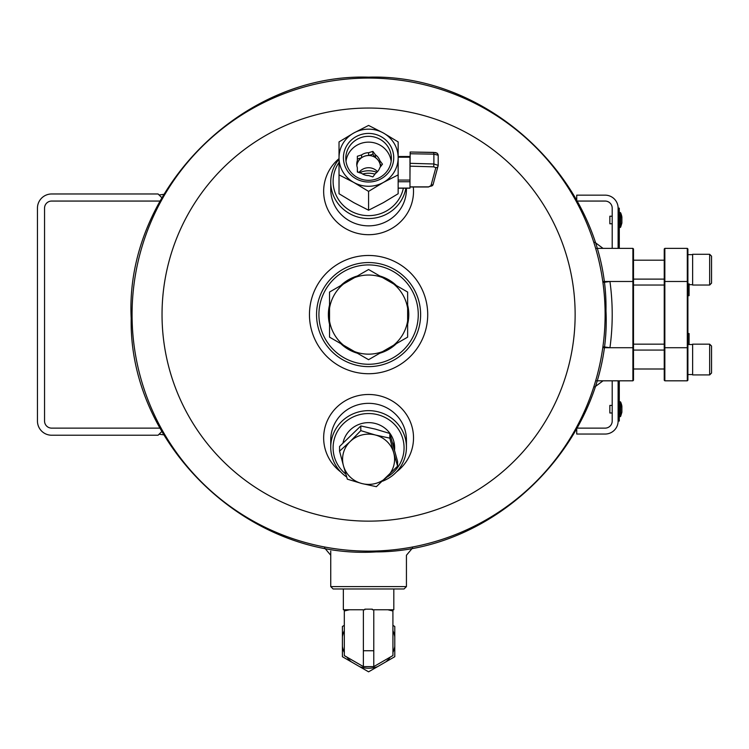 <?xml version="1.0" encoding="UTF-8"?>
<svg xmlns="http://www.w3.org/2000/svg" width="749" height="749" viewBox="0 0 749 749"><rect width="100%" height="100%" fill="white"/><g stroke="black" fill="none" stroke-linecap="round" stroke-linejoin="round"><path stroke-width="1.12" d="M51.644 435.225L158.076 435.225L51.644 435.225A14.194 14.194 0 0 1 37.45 421.032L37.45 208.156A14.194 14.194 0 0 1 51.644 193.972L158.076 193.972L161.887 197.773L159.078 194.965L163.862 194.347M51.644 428.128A7.097 7.097 0 0 1 44.547 421.032A7.097 7.097 0 0 0 51.644 428.128L160.061 428.128M44.547 421.032L44.547 208.156A7.097 7.097 0 0 1 51.644 201.06L160.061 201.06M158.076 435.225L161.887 431.415L159.078 434.223L163.862 434.851M44.547 208.156A7.097 7.097 0 0 1 51.644 201.06M37.45 421.032L37.45 208.156M406.435 586.598L404.067 588.967L333.108 588.967L330.74 586.598L406.435 586.598L406.435 555.252L412.596 547.912M394.564 449.98A26.075 25.185 180 0 0 368.583 422.633A26.075 25.185 180 0 0 343.033 442.818M386.746 477.253A35.475 34.267 180 0 0 402.793 438.717A35.475 34.267 180 0 0 368.583 413.542A35.475 34.267 180 0 0 335.234 436.133A35.475 34.267 180 0 0 345.841 474.117M382.589 481.167A37.843 36.551 180 0 0 406.435 447.2A37.843 36.551 180 0 0 368.583 410.649A37.843 36.551 180 0 0 330.74 447.2A37.843 36.551 180 0 0 346.703 477.029M368.583 364.267A49.668 49.668 0 0 0 411.604 289.76A49.668 49.668 0 0 0 325.572 289.76A49.668 49.668 0 0 0 368.583 364.267M407.634 305.012A40.212 40.212 0 0 1 407.634 324.177M396.408 343.622A40.212 40.212 0 0 1 379.809 353.21M357.357 353.21A40.212 40.212 0 0 1 340.758 343.622M329.532 324.177A40.212 40.212 0 0 1 329.532 305.012M340.758 285.566A40.212 40.212 0 0 1 357.357 275.988M379.809 275.988A40.212 40.212 0 0 1 396.408 285.566M368.583 366.636A52.037 52.037 0 0 0 413.654 288.58A52.037 52.037 0 0 0 323.521 288.58A52.037 52.037 0 0 0 368.583 366.636M368.583 78.074A236.525 236.525 0 0 1 573.425 432.856A236.525 236.525 0 0 1 163.75 432.856A236.525 236.525 0 0 1 368.583 78.074M309.459 314.599A59.124 59.124 0 0 0 398.15 365.802A59.124 59.124 0 0 0 398.15 263.395A59.124 59.124 0 0 0 309.459 314.599M325.899 547.229L323.652 546.817M339.025 158.619A44.931 43.405 0 0 0 326.517 206.555A44.931 43.405 0 0 0 368.583 234.699A44.931 43.405 0 0 0 413.298 186.997M339.025 159.172A37.843 36.551 0 0 0 330.74 181.988L330.74 189.3A37.843 36.551 0 0 0 368.583 225.852A37.843 36.551 0 0 0 406.435 189.3L406.435 188.177M396.436 471.954A44.931 43.405 180 0 0 401.576 408.42A44.931 43.405 180 0 0 335.599 408.42A44.931 43.405 180 0 0 340.739 471.954M406.435 447.2L406.435 439.888A37.843 36.551 180 0 0 368.583 403.337A37.843 36.551 180 0 0 330.74 439.888L330.74 447.2M376.859 172.307A22.376 21.618 0 0 0 359.417 172.682M339.025 162.439A35.475 34.267 0 0 0 337.322 197.586A35.475 34.267 0 0 0 368.583 215.646A35.475 34.267 0 0 0 403.365 188.177M330.74 181.988A37.843 36.551 0 0 0 368.583 218.549A37.843 36.551 0 0 0 405.883 188.177M374.968 174.124A22.376 21.618 0 0 0 362.628 174.011M612.205 223.782L609.845 223.782L609.845 216.208L612.205 216.208M620.649 227.153L621.876 223.052L621.876 216.938A17.854 17.854 0 0 0 620.649 212.838L620.106 212.482L620.106 227.509L620.649 227.153L620.649 212.838L619.9 212.482L619.9 227.509L620.649 227.153M619.301 413.935L619.301 421.032L618.122 421.032L618.122 413.935L619.301 413.935L619.301 380.82M619.301 248.368L619.301 208.156L618.122 208.156A13.005 13.005 0 0 0 605.117 195.152L576.73 195.152L576.73 200.367M619.301 215.253L618.122 215.253L618.122 208.156L618.122 248.368M603.806 282.326L609.948 281.484A243.622 243.622 0 0 1 609.948 347.714L603.806 346.871M603.694 347.714L632.896 347.714L632.896 380.82L596.588 380.82L603.039 380.82L594.706 386.999M603.694 281.484L633.495 281.484L633.495 347.714L632.896 347.714L632.896 248.368L596.588 248.368L603.039 248.368L594.706 242.199M633.495 281.484L633.495 248.968L632.896 248.368M632.896 380.82L633.495 380.22L633.495 347.714M633.495 344.166L664.241 344.166M633.495 285.032L664.241 285.032M664.241 380.22L664.85 380.82L664.241 380.22L664.241 248.968L664.85 248.368L687.301 248.368L687.9 248.968L687.9 380.22L687.301 380.82L664.85 380.82L664.85 347.714L687.301 347.714L687.301 281.484L687.9 281.484M664.85 248.368L664.85 347.714L664.241 347.714M687.9 291.089L689.08 291.089L689.08 295.677L687.9 295.677M689.08 344.521L689.08 333.52L687.9 333.52M687.9 347.714L687.301 347.714L687.301 380.82M687.301 248.368L687.301 281.484L664.241 281.484M689.08 291.089L689.08 289.208L687.9 289.208M689.08 289.208L689.08 286.53L687.9 286.53M689.08 286.53L689.08 283.749M692.628 269.659L692.628 254.286L709.659 254.286L709.659 285.032L692.628 285.032L692.628 269.659M709.659 285.032L711.55 283.141L711.55 256.177L709.659 254.286M692.628 359.539L692.628 344.166L709.659 344.166L709.659 374.912L692.628 374.912L692.628 359.539M709.659 374.912L711.55 373.021L711.55 346.057L709.659 344.166M612.205 412.989L609.845 412.989L609.845 405.424L612.205 405.424M620.649 416.36L621.876 412.268L621.876 406.145A17.854 17.854 0 0 0 620.649 402.054L620.106 401.698L620.106 416.716L620.649 416.36L620.649 402.054L620.106 401.698L619.9 416.716L619.301 416.126L619.9 416.716L620.649 416.36M577.114 428.128L605.117 428.128A7.097 7.097 0 0 0 612.205 421.032L612.205 380.82M612.205 248.368L612.205 208.156A7.097 7.097 0 0 0 605.117 201.06L577.114 201.06M618.122 380.82L618.122 421.032A13.005 13.005 0 0 1 605.117 434.046L576.73 434.046L576.73 428.831M329.532 308.242A39.566 39.566 0 0 1 343.557 283.955L329.532 292.054L329.532 337.144L343.557 345.233A39.566 39.566 0 0 1 329.532 320.956M343.557 345.233L368.583 359.689L382.608 351.59A39.566 39.566 0 0 1 354.567 351.59M382.608 351.59L407.634 337.144L407.634 320.956A39.566 39.566 0 0 1 393.618 345.233M407.634 320.956L407.634 292.054L393.618 283.955A39.566 39.566 0 0 1 407.634 308.242M393.618 283.955L368.583 269.509L354.567 277.598A39.566 39.566 0 0 1 382.608 277.598M354.567 277.598L343.557 283.955M393.262 345.439A39.5 39.5 0 0 1 382.964 351.393M407.634 308.644A39.5 39.5 0 0 1 407.634 320.544M382.964 277.804A39.5 39.5 0 0 1 393.262 283.749M343.913 283.749A39.5 39.5 0 0 1 354.211 277.804M329.532 320.544A39.5 39.5 0 0 1 329.532 308.644M354.211 351.393A39.5 39.5 0 0 1 343.913 345.439M398.15 188.093L409.975 188.093L409.975 181.735L398.15 181.735M398.15 156.597L409.975 156.522L409.975 181.735M409.975 176.97L410.171 153.751L433.886 154.154L433.718 152.403L410.171 152L410.171 153.751M375.502 154.884A11.825 11.422 180 0 1 379.846 160.651L382.477 164.143L379.846 167.636A11.825 11.422 180 0 1 375.502 173.412L372.88 176.904L368.63 175.566A11.825 11.422 180 0 1 361.598 173.365L357.348 172.027L357.348 167.71A11.825 11.422 180 0 1 357.348 160.576L357.348 156.26L361.598 154.931A11.825 11.422 180 0 1 368.63 152.721L368.63 155.539L372.88 154.2L372.88 151.392L375.502 154.884L375.502 157.693A11.825 11.422 180 0 1 379.846 163.469L381.419 165.557M379.846 160.651L379.846 163.469M361.598 154.931L361.598 157.739A11.825 11.422 180 0 1 368.63 155.539M357.348 160.576L357.348 163.394A11.825 11.422 180 0 0 356.852 165.557A11.825 11.422 180 0 1 380.417 166.887M358.116 172.27A11.825 11.422 180 0 1 357.348 170.529M377.505 171.643A11.825 11.422 0 0 0 358.949 172.532M391.165 161.241A22.779 22.002 0 0 0 368.583 142.141A22.779 22.002 0 0 0 346.001 161.241M372.88 151.392L368.63 152.721M398.15 141.917L383.366 132.985L368.583 125.429L353.8 132.985L339.025 141.917L339.025 174.892L353.8 182.447L368.583 191.379L383.366 182.447L398.15 174.892L398.15 157.721A29.567 28.556 180 0 1 383.366 182.447A29.567 28.556 180 0 1 353.8 182.447A29.567 28.556 180 0 1 339.025 157.721A29.567 28.556 180 0 1 353.8 132.985A29.567 28.556 180 0 1 383.366 132.985A29.567 28.556 180 0 1 398.15 157.721L398.15 141.917M339.025 174.892L339.025 193.729L353.8 202.651L368.583 210.216L383.366 202.651L398.15 193.729L398.15 174.892M368.583 210.216L368.583 191.379M393.731 157.721A25.148 24.286 180 0 1 356.009 178.758A25.148 24.286 180 0 1 356.009 136.683A25.148 24.286 180 0 1 393.731 157.721M391.371 158.329A22.779 22.002 180 0 1 368.583 180.331A22.779 22.002 180 0 1 345.804 158.329A22.779 22.002 180 0 1 368.583 136.327A22.779 22.002 180 0 1 391.371 158.329M357.348 159.078L361.598 157.739M372.88 154.2L375.502 157.693M438.184 165.239L438.202 155.23L433.886 154.154L433.886 163.994L438.202 165.36L438.202 155.221M433.194 183.917A2.369 2.228 -164.9 0 1 433.119 184.488L438.184 165.482A2.369 2.228 -164.9 0 1 435.834 167.664L430.844 186.108A2.369 2.228 -164.9 0 0 433.119 184.488L428.447 186.997L409.975 186.997M438.174 155.109A2.369 2.313 24.2 0 0 435.834 152.946L433.755 152.45M387.87 609.77L373.779 609.77L373.77 666.61L392.944 655.544L392.907 609.77L387.87 609.77L392.944 610.997M373.788 666.61L392.944 655.544M373.77 666.61L363.368 666.61L363.377 609.77L343.351 609.77L343.351 588.967M363.377 666.61L344.315 655.656L344.315 610.978L349.371 609.77M363.377 609.77L364.829 609.77L364.829 609.162L372.337 609.162L372.337 609.77L373.779 609.77M393.815 588.967L393.815 609.77L392.907 609.77M344.315 625.349L342.396 626.464L342.396 656.704L368.583 671.834L394.779 656.704L394.779 626.464L392.944 625.406M342.396 636.725A26.646 26.646 0 0 1 344.315 630.602M351.281 661.835A26.646 26.646 0 0 1 346.993 657.191M344.315 652.566A26.646 26.646 0 0 1 342.396 646.443M377.468 666.704A26.646 26.646 0 0 1 359.698 666.704M394.779 646.443A26.646 26.646 0 0 1 392.944 652.37M390.238 657.116A26.646 26.646 0 0 1 385.894 661.835M392.944 630.798A26.646 26.646 0 0 1 394.779 636.725M344.315 609.77L344.315 610.978M397.597 466.168L393.712 452.761A26.009 25.129 -0 0 1 386.98 477.029A26.009 25.129 -0 0 1 361.851 483.536A26.009 25.129 -0 0 1 343.463 465.766L347.349 479.173L361.851 483.536L376.363 486.691L397.597 466.168L397.597 461.496L389.826 433.474L375.324 429.111L360.812 425.956L339.569 446.479L339.569 451.151L343.463 465.766A26.009 25.129 -0 0 1 350.195 441.498L339.569 451.151M360.812 430.638L350.195 441.498A26.009 25.129 -0 0 1 375.324 434.991L360.812 430.638L360.812 425.956M389.826 438.146L375.324 434.991A26.009 25.129 -0 0 1 393.712 452.761L389.826 438.146L389.826 433.474M368.583 108.043A206.546 206.546 0 0 1 547.463 417.867A206.546 206.546 0 0 1 189.712 417.867A206.546 206.546 0 0 1 368.583 108.043M409.975 180.06L398.15 180.06M409.975 157.215L398.15 157.215M430.844 186.108L428.447 186.875L409.975 186.875M435.834 167.664L433.68 166.84L410.171 166.175M433.68 166.84L433.886 163.994L410.171 163.319M373.76 650.741L363.359 650.741M330.74 551.124L330.74 586.598M324.57 547.912L330.74 555.252M368.583 77.166C493.245 73.355 608.366 186.819 605.978 310.863C612.261 434.776 500.753 551.807 376.045 551.91C248.865 559.99 128.528 445 131.197 318.325C124.549 191.791 241.215 73.084 368.583 77.166M621.296 217.631L621.876 216.938M621.885 222.949L621.885 217.041L621.885 222.949M619.9 227.509L619.301 226.91L619.9 227.509M619.9 212.482L619.301 213.081L619.9 212.482M619.9 401.698L619.301 402.288L619.9 401.698M692.628 254.641L687.9 254.641M692.628 284.676L687.9 284.676M664.241 260.193L633.495 260.193M664.241 279.115L633.495 279.115M664.241 350.073L633.495 350.073M664.241 368.995L633.495 368.995M692.628 344.521L687.9 344.521M692.628 374.556L687.9 374.556M621.296 406.838L621.876 406.145M621.885 412.165L621.885 406.248L621.885 412.165M409.975 156.522L398.15 156.522M409.975 188.177L398.15 188.177M410.171 152L435.562 152.571L437.144 153.189L438.202 155.202M344.315 655.59L363.396 666.61L344.315 655.656M393.815 442.313L393.815 447.265"/></g></svg>
